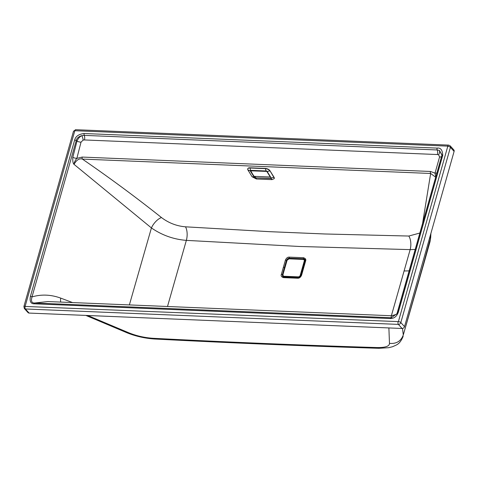 <?xml version="1.0" encoding="UTF-8"?>
<svg xmlns="http://www.w3.org/2000/svg" width="478" height="478" viewBox="0 0 478 478"><rect width="100%" height="100%" fill="white"/><g stroke="black" fill="none" stroke-linecap="round" stroke-linejoin="round"><path stroke-width="0.72" d="M422.45 224.23L430.648 173.472L82.377 159.084C79.348 158.17 76.558 159.927 74.018 164.348C73.02 163.56 72.614 161.211 72.811 157.304L76.976 141.118L76.247 140.556A1.613 0.627 -164.2 0 0 74.64 140.108C75.572 136.332 78.745 134.133 84.17 133.511A1.613 0.783 -87.6 0 0 84.242 135.376L437.197 149.961L439.449 150.451L441.959 155.225M72.811 157.304A4.039 1.518 14.4 0 0 76.856 158.349C75.124 160.483 74.174 162.478 74.018 164.348L151.424 227.94A10.767 4.846 128.5 0 1 161.486 217.562C136.361 197.575 109.994 178.079 82.377 159.084A1.613 0.783 -87.6 0 1 82.204 157.071L76.856 158.349L81.021 142.157A4.039 1.518 14.4 0 1 76.976 141.118C78.129 138.489 79.73 136.672 81.774 135.668C78.571 136.6 76.725 138.232 76.247 140.556L32.002 296.91C30.819 301.08 31.697 303.112 34.655 303.004A1.613 0.783 92.4 0 0 34.147 303.811C30.795 303.853 29.546 301.403 30.395 296.462A1.613 0.627 -164.2 0 1 32.002 296.91C41.395 294.167 50.961 294.567 60.7 298.105L72.566 302.574M129.371 304.922L151.424 227.94C162.006 235.23 173.651 239.376 186.354 240.374L299.413 246.475L410.154 249.624L391.374 315.749M81.021 142.157L83.106 140.108L84.445 139.952L437.394 154.537L438.619 154.8L439.569 156.975L435.022 173.15L430.475 171.465L82.204 157.071M83.106 140.108A4.039 1.356 74.1 0 0 81.774 135.668L84.242 135.376A4.039 1.954 92.4 0 1 84.445 139.952M60.754 302.084A8.897 4.487 109.7 0 1 60.7 298.105M34.655 303.004L47.931 301.552L391.225 315.743L391.237 317.739L396.967 313.699L397.612 312.02A1.613 0.627 15.8 0 1 397.618 311.979A1.613 0.627 15.8 0 1 398.503 311.674C397.075 316.072 394.481 318.366 390.723 318.551A1.613 0.783 92.4 0 1 391.237 317.739L34.655 303.004M301.576 275.25L305.627 260.946C306.213 259.464 305.49 258.389 303.446 257.72L289.339 257.134C287.696 256.997 286.388 257.989 285.408 260.11L281.357 274.414C280.753 275.884 281.482 276.959 283.538 277.64L297.645 278.22C299.264 278.333 300.572 277.342 301.576 275.25A0.807 0.323 16.3 0 0 301.152 275.4A0.807 0.323 16.3 0 0 301.218 275.603M167.497 306.494L186.354 240.374A10.767 5.001 93.3 0 0 185.488 226.817L269.55 231.669L324.568 233.969L408.804 236.042L419.971 233.001M303.273 268.469A0.807 0.311 15.8 0 1 303.201 268.278L305.203 261.096L304.91 259.369L303.596 258.789L289.465 258.21C288.198 258.102 287.188 258.861 286.436 260.498L282.379 274.826L282.725 276.714L283.753 277.27M435.739 177.26L430.648 173.472A1.613 0.783 -87.6 0 1 430.475 171.465M437.012 172.767A4.039 1.47 -164.3 0 1 435.022 173.15L435.811 177.015M441.875 155.589L442.013 154.938L439.449 150.451A4.039 2.33 113.6 0 1 438.619 154.8M397.636 311.937L441.857 155.667A1.613 0.627 15.8 0 1 441.863 155.625A1.613 0.627 15.8 0 1 442.748 155.32C442.503 149.99 440.632 147.583 437.125 148.096L84.17 133.511M437.394 154.537A4.039 1.954 92.4 0 0 437.197 149.961A1.613 0.783 -87.6 0 1 437.125 148.096M28.029 312.6A2.151 1.691 -42 0 0 29.092 313.072L402.088 328.482A2.151 1.691 -42 0 0 404.513 326.653L454.1 151.407A2.151 1.691 -42 0 0 453.819 149.889L450.133 145.796L448.681 145.115L75.685 129.705L73.487 131.301L23.9 306.547L24.348 308.507L28.029 312.6M430.021 241.689L430.69 237.554L423.759 262.912A36.071 13.993 15.8 0 1 423.55 264.603L430.027 241.689L430.6 234.459M423.759 262.912L403.289 334.941L423.55 264.603M402.5 328.458L403.289 334.941C400.97 341.196 396.364 344.005 389.474 343.359C389.48 346.287 385.316 347.685 376.969 347.548C303.482 345.301 228.95 342.218 153.366 338.31C144.458 337.731 136.099 335.819 128.283 332.569L87.707 315.492M388.883 327.938L389.474 343.359M408.804 236.042A10.767 5.401 91.4 0 1 410.154 249.624L415.31 249.45M287.182 276.989A1.882 0.89 -87.2 0 1 286.997 277.365M301.51 273.183A7.134 5.599 -42 0 0 302.114 272.09M302.741 268.821A7.134 5.599 138 0 1 302.717 269.992M286.274 262.697A1.882 0.711 15.3 0 1 286.065 262.512L286.436 260.498A0.807 0.305 -164.7 0 0 285.408 260.11M285.587 265.266L286.065 262.512M283.263 273.344A1.882 0.753 16.3 0 1 283.054 273.153L283.992 270.906M283.054 273.153L282.522 274.975L282.797 276.786M291.646 258.795A1.882 0.89 92.8 0 0 291.437 258.455L289.602 258.365C288.019 258.52 287.009 259.285 286.573 260.653A1.882 0.705 15.2 0 0 286.8 260.845M299.216 259.106L303.596 258.789A0.807 0.4 -88.1 0 1 303.446 257.72M291.437 258.455L294.771 258.921M304.976 259.446L303.733 258.945A1.882 0.938 91.9 0 1 304.038 259.488M302.15 259.225A1.882 0.932 91.9 0 0 301.929 258.885M297.722 277.425A1.882 0.932 -88.1 0 1 297.543 277.784M283.024 274.653A1.751 1.374 -42 0 0 284.117 276.266L298.248 276.852A1.751 1.374 -42 0 0 300.214 275.358L304.271 261.036A1.751 1.374 -42 0 0 303.177 259.423L289.047 258.837A1.751 1.374 -42 0 0 287.081 260.325L282.898 274.766A2.02 1.583 -42 0 0 283.167 276.188A2.02 1.583 -42 0 0 284.159 276.631L298.29 277.21A2.02 1.583 -42 0 0 300.56 275.495L304.839 261.418A2.02 1.583 138 0 0 304.576 259.996A2.02 1.583 138 0 0 304.456 259.877M284.117 276.266L284.386 276.876A2.02 1.583 138 0 1 283.388 276.433A2.02 1.583 138 0 1 283.287 276.302M284.386 276.876L298.511 277.461A2.02 1.583 138 0 0 300.787 275.74M274.193 178.563A3.633 1.84 -158.7 0 0 274.247 178.455A3.633 1.84 -158.7 0 0 274.037 177.272L269.951 170.718A3.633 1.84 -158.7 0 0 265.427 168.429L249.886 167.79A3.633 1.84 -158.7 0 0 247.843 168.626A3.633 1.84 -158.7 0 0 247.807 168.74M439.569 156.975A4.039 1.47 -164.3 0 0 441.6 156.551M30.395 296.462L74.64 140.108M298.188 277.891A0.807 0.4 91.9 0 0 298.009 277.802C299.395 277.784 300.441 276.983 301.152 275.406L303.201 268.278A0.807 0.311 15.8 0 1 303.626 268.128M284.057 277.306A0.807 0.382 92.8 0 0 283.89 277.216L298.015 277.802A0.807 0.4 91.9 0 0 297.645 278.22M282.725 276.714L283.896 277.216A0.807 0.382 92.8 0 0 283.538 277.64M282.809 275.232A1.882 0.759 16.4 0 1 282.522 274.975L282.379 274.826A0.807 0.323 -163.7 0 0 281.357 274.414M284.434 267.692A0.807 0.311 -164.2 0 0 283.412 267.292M161.486 217.562C168.698 223.005 176.699 226.094 185.488 226.817M74.825 130.715L25.101 306.44L398.401 321.622L447.82 146.131L74.825 130.715A1.882 0.908 -87.6 0 1 75.685 129.705M442.748 155.32L398.503 311.674M34.147 303.811L390.723 318.551M74.52 130.948A1.882 0.729 -164.2 0 0 73.487 131.301M24.934 306.189A1.882 0.729 -164.2 0 0 23.9 306.547M24.342 308.501A2.151 1.691 -42 0 0 25.406 308.979L398.401 324.395A2.151 1.691 -42 0 0 400.827 322.56L450.419 147.314A2.151 1.691 -42 0 0 450.139 145.802M25.101 306.44A1.882 0.908 92.4 0 0 25.406 308.979L29.092 313.072M398.096 321.855A1.882 0.908 92.4 0 0 398.401 324.395L402.088 328.482M398.401 321.622A1.882 0.729 15.8 0 1 400.827 322.56L404.513 326.653M447.988 146.382A1.882 0.729 15.8 0 1 450.419 147.314L454.1 151.407M447.82 146.131A1.882 0.908 -87.6 0 1 448.681 145.115M155.129 339.045C144.816 338.406 135.077 336.171 125.917 332.341L128.283 332.569M376.969 347.548L378.929 348.295C305.376 346.036 230.778 342.953 155.123 339.039L153.366 338.31M409.264 270.823A34.996 13.575 15.8 0 1 404.149 270.93M305.275 261.275A0.807 0.305 15.3 0 1 305.203 261.09A0.807 0.305 15.3 0 1 305.627 260.946M289.817 258.718A1.882 0.884 92.9 0 0 289.602 258.365L289.465 258.21A0.807 0.382 -87.2 0 1 289.339 257.134M304.271 261.036L304.617 261.167A2.02 1.583 -42 0 0 304.349 259.745A2.02 1.583 -42 0 0 303.357 259.303L289.172 258.694L303.243 259.303M303.177 259.423L304.576 259.996M289.047 258.837L286.931 260.379L282.928 274.659M289.106 258.723A2.02 1.583 -42 0 0 286.985 260.331M287.081 260.325L282.88 274.701L283.388 276.433M298.248 276.852L298.511 277.461M300.214 275.358L300.56 275.495L304.839 261.418M250.496 170.807L253.836 176.215L250.442 170.783L250.729 170.407L266.27 171.046L266.975 171.405L250.502 170.813L250.472 170.377L254.421 177.254L254.756 176.394M250.442 170.353A0.675 0.341 -158.7 0 0 250.299 170.479A0.675 0.341 -158.7 0 0 250.335 170.7L250.209 170.783A0.783 0.394 -158.7 0 1 250.603 170.347L266.204 170.993M255.748 176.436L255.264 177.679A0.675 0.341 -158.7 0 1 254.421 177.254L250.209 170.783M254.296 177.338A0.783 0.394 -158.7 0 0 255.27 177.828L270.805 178.318A0.675 0.341 -158.7 0 0 271.181 178.163A0.675 0.341 -158.7 0 0 271.181 178.031M271.181 178.163L267.053 171.399M250.185 170.783L247.968 170.031A3.633 1.84 21.3 0 1 247.759 168.848A3.633 1.84 21.3 0 1 249.797 168.005L265.344 168.644L266.132 170.975L250.591 170.329A0.807 0.406 21.3 0 0 250.185 170.783L254.272 177.332A0.807 0.406 21.3 0 0 255.276 177.84L270.817 178.485A0.783 0.394 -158.7 0 0 271.205 178.031L267.118 171.483A0.783 0.394 -158.7 0 0 266.144 170.993M266.132 170.975A0.807 0.406 21.3 0 1 267.142 171.483L271.229 178.037A0.807 0.406 21.3 0 1 270.817 178.485L255.27 177.828M271.008 177.786L270.811 178.467L272.119 179.513M269.951 170.718L273.954 177.487A3.633 1.84 21.3 0 1 274.157 178.676L271.952 179.632L256.405 178.993L252.073 176.758L247.968 170.031M255.276 177.84L256.578 178.874M254.272 177.332L252.055 176.585M247.843 168.626L247.759 168.842A3.633 1.84 21.3 0 1 247.759 168.842L247.986 170.204M249.886 167.79L250.591 170.329M267.142 171.483L269.867 170.933A3.633 1.84 21.3 0 0 265.344 168.644L265.427 168.429M271.229 178.037L274.037 177.272M250.299 170.479L266.174 171.01L267.059 171.453L271.205 178.031M266.987 171.363L270.231 176.985M270.219 176.997L254.153 176.346M270.231 176.92L266.844 171.488M250.502 170.813L254.093 176.346L270.154 177.009M442.013 154.938L396.979 313.682M397.332 313.012C397.565 313.95 395.527 314.859 391.225 315.743M430.684 237.59L430.899 233.401M125.923 332.33L85.861 315.414M378.935 348.295L388.745 347.697L392.605 346.705C397.027 344.602 399.65 344.536 403.157 336.363"/></g></svg>
